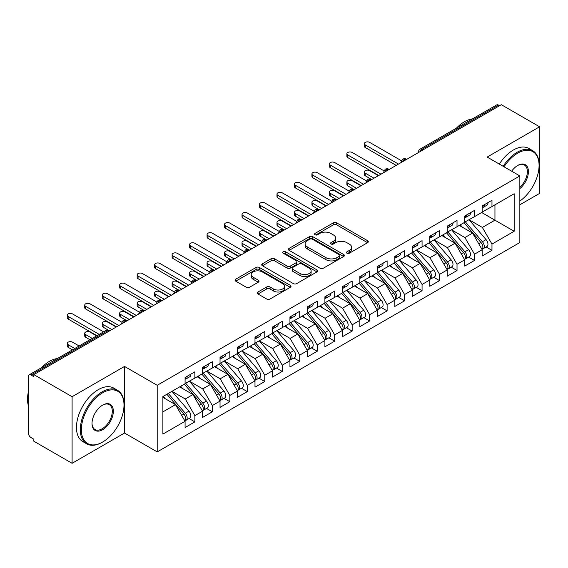 <?xml version="1.0" encoding="UTF-8"?>
<svg xmlns="http://www.w3.org/2000/svg" width="568" height="568" viewBox="0 0 568 568"><rect width="100%" height="100%" fill="white"/><g stroke="black" fill="none" stroke-linecap="round" stroke-linejoin="round"><path stroke-width="0.85" d="M346.963 253.2A1.697 0.98 0 0 0 349.37 253.2L367.595 242.678A2.428 1.399 0 0 0 368.305 241.691A2.428 1.399 0 0 0 367.595 240.697L336.717 222.869A2.428 1.399 0 0 0 333.288 222.869L315.055 233.398A1.697 0.98 0 0 0 314.558 234.087A1.697 0.98 0 0 0 315.055 234.783A1.697 0.98 0 0 0 317.462 234.783L319.819 233.42A7.76 4.48 0 0 1 330.796 233.42L333.373 234.904A7.76 4.48 0 0 1 335.645 238.077A7.76 4.48 0 0 1 333.373 241.244L331.009 242.607A1.697 0.98 0 0 0 330.512 243.296A1.697 0.98 0 0 0 331.009 243.991A1.697 0.98 0 0 0 333.416 243.991L335.773 242.628A7.76 4.48 0 0 1 346.75 242.628L349.327 244.119A7.76 4.48 0 0 1 351.599 247.286A7.76 4.48 0 0 1 349.327 250.452L346.963 251.816A1.697 0.98 0 0 0 346.466 252.511A1.697 0.98 0 0 0 346.963 253.2L346.963 251.816M257.978 292.002A2.428 1.399 0 0 0 257.269 292.996A2.428 1.399 0 0 0 257.978 293.983L266.64 298.988A2.428 1.399 0 0 0 270.07 298.988L290.312 287.301A2.428 1.399 0 0 0 291.022 286.308A2.428 1.399 0 0 0 290.312 285.321L259.434 267.493A2.428 1.399 0 0 0 256.005 267.493L235.763 279.179A2.428 1.399 0 0 0 235.053 280.166A2.428 1.399 0 0 0 235.763 281.16L246.228 287.202A2.428 1.399 0 0 0 249.657 287.202L258.319 282.197A2.428 1.399 0 0 0 259.029 281.21A2.428 1.399 0 0 0 258.319 280.216L253.129 277.219A6.489 3.749 0 0 1 251.226 274.571A6.489 3.749 0 0 1 255.238 271.113A6.489 3.749 0 0 1 262.309 271.923L282.637 283.659A6.489 3.749 0 0 1 284.54 286.308A6.489 3.749 0 0 1 280.528 289.772A6.489 3.749 0 0 1 273.456 288.956L270.07 287.003A2.428 1.399 0 0 0 266.64 287.003L257.978 292.002L257.978 293.983M519.848 204.792L539.6 193.39L539.6 126.792L501.324 104.697L33.817 374.61L33.817 376.627L31.02 375.015A3.706 2.137 -120 0 0 29.167 374.83A3.706 2.137 -120 0 0 28.4 376.527L28.4 433.036A3.706 2.137 -120 0 0 31.02 437.573L33.817 439.185L33.817 441.208L72.093 463.303L124.52 433.036L157.208 451.901L157.208 385.303L124.52 366.438L72.093 396.705L33.817 374.61M539.6 126.792L487.166 157.066L519.848 175.931L157.208 385.303M319.99 268.181A2.428 1.399 0 0 0 323.419 268.181L343.661 256.495A2.428 1.399 0 0 0 344.371 255.508A2.428 1.399 0 0 0 343.661 254.514L312.783 236.686A2.428 1.399 0 0 0 309.354 236.686L289.112 248.372A2.428 1.399 0 0 0 288.402 249.366A2.428 1.399 0 0 0 289.112 250.353L319.99 268.181M283.872 253.569A1.697 0.98 0 0 1 285.597 253.811L285.597 251.794L316.987 269.914A2.428 1.399 0 0 1 317.697 270.908A2.428 1.399 0 0 1 316.987 271.894L296.744 283.581A2.428 1.399 0 0 1 293.315 283.581L262.437 265.76L262.437 263.779A2.428 1.399 0 0 0 261.727 264.766A2.428 1.399 0 0 0 262.437 265.76M262.437 263.779L271.099 258.774A2.428 1.399 0 0 1 274.529 258.774L287.053 266.001A2.428 1.399 0 0 0 290.482 266.001L296.233 262.686A2.428 1.399 0 0 0 296.943 261.699A2.428 1.399 0 0 0 296.233 260.705L283.191 253.179A1.697 0.98 0 0 1 282.694 252.483A1.697 0.98 0 0 1 283.744 251.581A1.697 0.98 0 0 1 285.597 251.794M157.208 451.901L519.848 242.529L519.848 175.931M481.664 212.51L514.168 231.275L514.168 193.745L491.973 206.56L491.973 200.298L482.189 205.95L482.189 212.205L474.5 216.649L474.5 210.394L464.709 216.039L464.709 222.301L457.02 226.739L457.02 220.483L447.236 226.135L447.236 232.39L439.547 236.828L439.547 230.572L429.756 236.224L429.756 242.479L422.067 246.917L422.067 240.662L412.283 246.313L412.283 252.568L404.594 257.006L404.594 250.751L394.803 256.402L394.803 262.657L387.113 267.102L387.113 260.84L377.329 266.491L377.329 272.746L369.64 277.191L369.64 270.936L359.849 276.58L359.849 282.843L352.16 287.28L352.16 281.025L342.376 286.677L342.376 292.932L334.68 297.369L334.68 291.114L324.896 296.766L324.896 303.021L317.207 307.458L317.207 301.203L307.416 306.855L307.416 313.11L299.726 317.547L299.726 311.292L289.943 316.944L289.943 323.199L282.253 327.637L282.253 321.381L272.462 327.033L272.462 333.288L264.773 337.733L264.773 331.471L254.989 337.122L254.989 343.377L247.3 347.822L247.3 341.567L237.509 347.211L237.509 353.474L229.82 357.911L229.82 351.656L220.036 357.308L220.036 363.563L212.347 368L212.347 361.745L202.556 367.397L202.556 373.652L194.867 378.089L194.867 371.834L185.083 377.486L185.083 383.741L162.888 396.556L162.888 434.094L185.083 421.279L175.469 404.629L162.888 397.366M514.168 231.275L491.973 244.091L482.36 227.441L469.083 219.773M486.165 246.995L491.973 250.346L491.973 244.091M491.973 250.346L482.189 255.998L482.189 249.742L474.5 254.187L464.887 237.538L451.603 229.862L468.572 249.686L464.901 251.801A4.942 2.854 60 0 1 466.811 256.502A4.942 2.854 60 0 1 465.781 258.76A4.942 2.854 60 0 1 464.986 258.994M468.692 257.084L474.5 260.442L474.5 254.187M474.5 260.442L464.709 266.087L464.709 259.832L457.02 264.276L447.406 247.627L434.13 239.959M451.212 267.173L457.02 270.531L457.02 264.276M457.02 270.531L447.236 276.183L447.236 269.928L439.547 274.365L429.933 257.716L416.649 250.048M433.739 277.269L439.547 280.62L439.547 274.365M439.547 280.62L429.756 286.272L429.756 280.017L422.067 284.454L412.453 267.805L399.176 260.137L416.138 279.953L412.467 282.076A4.942 2.854 60 0 1 414.377 286.769A4.942 2.854 60 0 1 413.355 289.034A4.942 2.854 60 0 1 412.553 289.261M416.259 287.358L422.067 290.709L422.067 284.454M422.067 290.709L412.283 296.361L412.283 290.106L404.594 294.543L394.98 277.894L381.696 270.226M398.779 297.447L404.594 300.799L404.594 294.543M404.594 300.799L394.803 306.45L394.803 300.195L387.113 304.633L377.5 287.983L364.216 280.315M381.305 307.536L387.113 310.888L387.113 304.633M387.113 310.888L377.329 316.539L377.329 310.284L369.64 314.722L360.027 298.079L346.743 290.404M363.825 317.626L369.64 320.984L369.64 314.722M369.64 320.984L359.849 326.628L359.849 320.373L352.16 324.818L342.547 308.168L329.262 300.5M346.352 327.715L352.16 331.073L352.16 324.818M352.16 331.073L342.376 336.725L342.376 330.462L334.68 334.907L325.074 318.257L311.789 310.589M328.872 337.811L334.68 341.162L334.68 334.907M334.68 341.162L324.896 346.814L324.896 340.559L317.207 344.996L307.593 328.347L294.309 320.679M311.399 347.9L317.207 351.251L317.207 344.996M317.207 351.251L307.416 356.903L307.416 350.648L299.726 355.085L290.12 338.436L276.836 330.768M293.919 357.989L299.726 361.34L299.726 355.085M299.726 361.34L289.943 366.992L289.943 360.737L282.253 365.174L272.64 348.525L259.356 340.857M276.446 368.078L282.253 371.429L282.253 365.174M282.253 371.429L272.462 377.081L272.462 370.826L264.773 375.263L255.16 358.614L241.883 350.946M258.965 378.167L264.773 381.526L264.773 375.263M264.773 381.526L254.989 387.17L254.989 380.915L247.3 385.36L237.687 368.71L224.403 361.042L241.372 380.858L237.701 382.974A4.942 2.854 60 0 1 239.611 387.674A4.942 2.854 60 0 1 238.581 389.939A4.942 2.854 60 0 1 237.786 390.166M241.492 388.256L247.3 391.615L247.3 385.36M247.3 391.615L237.509 397.266L237.509 391.004L229.82 395.449L220.206 378.799L206.929 371.131M224.012 398.345L229.82 401.704L229.82 395.449M229.82 401.704L220.036 407.355L220.036 401.1L212.347 405.538L202.733 388.888L189.449 381.22M206.539 408.442L212.347 411.793L212.347 405.538M212.347 411.793L202.556 417.445L202.556 411.189L194.867 415.627L185.253 398.977L171.969 391.309L188.938 411.125L185.267 413.248A4.942 2.854 60 0 1 187.177 417.941A4.942 2.854 60 0 1 186.155 420.206A4.942 2.854 60 0 1 185.353 420.434M189.059 418.531L194.867 421.882L194.867 415.627M194.867 421.882L185.083 427.534L185.083 421.279M185.083 383.542L194.867 378.089M162.888 411.892L175.469 404.629M202.556 373.453L212.347 368M185.253 398.977L192.942 394.54L179.666 386.872M202.556 411.189L192.942 394.54M220.036 363.357L229.82 357.911M202.733 388.888L210.423 384.451L197.139 376.783M220.036 401.1L210.423 384.451M237.509 353.268L247.3 347.822M220.206 378.799L227.896 374.355L214.619 366.687M237.509 391.004L227.896 374.355M254.989 343.178L264.773 337.733M237.687 368.71L245.376 364.265L232.092 356.597M254.989 380.915L245.376 364.265M272.462 333.089L282.253 327.637M255.16 358.614L262.856 354.176L249.572 346.508M272.462 370.826L262.856 354.176M289.943 323L299.726 317.547M272.64 348.525L280.329 344.087L267.045 336.419M289.943 360.737L280.329 344.087M307.416 312.911L317.207 307.458M290.12 338.436L297.809 333.998L284.525 326.33M307.416 350.648L297.809 333.998M324.896 302.815L334.68 297.369M307.593 328.347L315.283 323.909L301.998 316.241M324.896 340.559L315.283 323.909M342.376 292.726L352.16 287.28M325.074 318.257L332.763 313.82L319.479 306.145M342.376 330.462L332.763 313.82M359.849 282.637L369.64 277.191M342.547 308.168L350.236 303.724L336.952 296.056M359.849 320.373L350.236 303.724M377.329 272.548L387.113 267.102M360.027 298.079L367.716 293.635L354.432 285.967M377.329 310.284L367.716 293.635M394.803 262.459L404.594 257.006M377.5 287.983L385.189 283.546L371.905 275.878M394.803 300.195L385.189 283.546M412.283 252.369L422.067 246.917M394.98 277.894L402.669 273.456L389.385 265.788M412.283 290.106L402.669 273.456M429.756 242.28L439.547 236.828M412.453 267.805L420.142 263.367L406.865 255.699M429.756 280.017L420.142 263.367M447.236 232.184L457.02 226.739M429.933 257.716L437.623 253.278L424.339 245.603M447.236 269.928L437.623 253.278M464.709 222.095L474.5 216.649M447.406 247.627L455.096 243.182L441.819 235.514M464.709 259.832L455.096 243.182M499.577 105.705L498.526 105.101L422.109 149.221L423.16 149.824M420.015 151.642A3.706 2.137 120 0 1 422.109 149.221A3.706 2.137 60 0 0 420.256 149.036L496.673 104.917A3.706 2.137 60 0 1 498.526 105.101M482.189 212.006L491.973 206.56M482.36 227.441L494.948 220.178L494.948 204.842L514.168 193.745M464.887 237.538L472.576 233.093L459.292 225.425M482.189 249.742L472.576 233.093M72.093 396.705L72.093 463.303M124.52 433.036L124.52 366.438M405.595 159.963L404.544 159.359A3.706 2.137 -120 0 0 402.691 159.175A3.706 2.137 -120 0 0 402.648 159.203L400.923 162.334A3.706 2.137 0 0 0 400.965 162.64M388.121 170.059L387.071 169.449A3.706 2.137 -120 0 0 385.218 169.264A3.706 2.137 -120 0 0 385.175 169.292L383.45 172.423A3.706 2.137 0 0 0 383.485 172.729M370.641 180.148L369.59 179.538A3.706 2.137 -120 0 0 367.737 179.36A3.706 2.137 -120 0 0 367.695 179.381L365.97 182.52A3.706 2.137 0 0 0 366.012 182.818M353.168 190.237L352.117 189.634A3.706 2.137 -120 0 0 350.264 189.449A3.706 2.137 -120 0 0 350.222 189.471L348.496 192.609A3.706 2.137 0 0 0 348.532 192.914M335.688 200.326L334.637 199.723A3.706 2.137 -120 0 0 332.784 199.538A3.706 2.137 -120 0 0 332.741 199.567L331.016 202.698A3.706 2.137 0 0 0 331.059 203.003M318.208 210.416L317.164 209.812A3.706 2.137 -120 0 0 315.311 209.627A3.706 2.137 -120 0 0 315.268 209.656L313.543 212.787A3.706 2.137 0 0 0 313.579 213.092M300.735 220.505L299.684 219.901A3.706 2.137 -120 0 0 297.831 219.717A3.706 2.137 -120 0 0 297.788 219.745L296.063 222.876A3.706 2.137 0 0 0 296.098 223.181M283.254 230.594L282.211 229.99A3.706 2.137 -120 0 0 280.358 229.806A3.706 2.137 -120 0 0 280.315 229.834L278.59 232.965A3.706 2.137 0 0 0 278.625 233.27M265.781 240.69L264.731 240.079A3.706 2.137 -120 0 0 262.877 239.895A3.706 2.137 -120 0 0 262.835 239.923L261.11 243.054A3.706 2.137 0 0 0 261.145 243.36M248.301 250.779L247.257 250.176A3.706 2.137 -120 0 0 245.404 249.991A3.706 2.137 -120 0 0 245.355 250.012L243.636 253.15A3.706 2.137 0 0 0 243.672 253.449M230.828 260.868L229.777 260.265A3.706 2.137 -120 0 0 227.924 260.08A3.706 2.137 -120 0 0 227.882 260.101L226.156 263.24A3.706 2.137 0 0 0 226.192 263.545M213.348 270.957L212.304 270.354A3.706 2.137 -120 0 0 210.444 270.169A3.706 2.137 -120 0 0 210.401 270.198L208.676 273.329A3.706 2.137 0 0 0 208.719 273.634M195.875 281.046L194.824 280.443A3.706 2.137 -120 0 0 192.971 280.258A3.706 2.137 -120 0 0 192.928 280.287L191.203 283.418A3.706 2.137 0 0 0 191.239 283.723M178.395 291.135L177.344 290.532A3.706 2.137 -120 0 0 175.491 290.347A3.706 2.137 -120 0 0 175.448 290.376L173.723 293.507A3.706 2.137 0 0 0 173.765 293.812M160.922 301.232L159.871 300.621A3.706 2.137 -120 0 0 158.018 300.436A3.706 2.137 -120 0 0 157.975 300.465L156.25 303.596A3.706 2.137 0 0 0 156.285 303.901M143.441 311.321L142.391 310.71A3.706 2.137 -120 0 0 140.537 310.533A3.706 2.137 -120 0 0 140.495 310.554L138.769 313.692A3.706 2.137 0 0 0 138.812 313.99M125.968 321.41L124.917 320.806A3.706 2.137 -120 0 0 123.064 320.622A3.706 2.137 -120 0 0 123.022 320.643L121.296 323.781A3.706 2.137 0 0 0 121.332 324.087M347.644 253.442L349.327 252.476A7.76 4.48 0 0 0 351.599 249.302L351.599 247.286M335.645 238.077L335.645 240.094A7.76 4.48 0 0 1 333.373 243.26L331.691 244.233M367.56 242.699L336.717 224.892A2.428 1.399 0 0 0 333.288 224.892L315.737 235.024M343.633 256.516L312.783 238.709A2.428 1.399 0 0 0 309.354 238.709L289.14 250.374M339.373 256.196A1.697 0.98 0 0 0 339.87 255.508A1.697 0.98 0 0 0 339.373 254.812L312.272 239.163A1.697 0.98 0 0 0 309.872 239.163L307.38 240.598A7.76 4.48 0 0 0 305.108 243.771A7.76 4.48 0 0 0 307.38 246.938L325.911 257.638A7.76 4.48 0 0 0 336.888 257.638L339.373 256.196L339.373 258.22A1.697 0.98 0 0 0 339.87 257.524L339.87 255.508M305.108 243.771L305.108 245.788A7.76 4.48 0 0 0 307.38 248.954L307.38 246.938M339.373 258.22L336.888 259.654A7.76 4.48 0 0 1 325.911 259.654L307.38 248.954M262.466 265.774L271.099 260.79L271.099 258.774M296.943 261.699L296.943 263.715A2.428 1.399 0 0 1 296.233 264.702L290.482 268.025A2.428 1.399 0 0 1 287.053 268.025L274.529 260.79A2.428 1.399 0 0 0 271.099 260.79M285.597 253.811L316.958 271.916M300.046 273.506A6.489 3.749 0 0 0 307.118 274.316A6.489 3.749 0 0 0 311.129 270.858A6.489 3.749 0 0 0 309.226 268.21L302.062 264.07A2.428 1.399 0 0 0 298.633 264.07L292.882 267.393A2.428 1.399 0 0 0 292.172 268.38A2.428 1.399 0 0 0 292.882 269.374L300.046 273.506L300.046 275.523A6.489 3.749 0 0 0 307.118 276.339A6.489 3.749 0 0 0 311.129 272.874L311.129 270.858M292.172 268.38L292.172 270.396A2.428 1.399 0 0 0 292.882 271.39L292.882 269.374M300.046 275.523L292.882 271.39M284.54 286.308L284.54 288.324A6.489 3.749 0 0 1 280.528 291.789A6.489 3.749 0 0 1 273.456 290.972L270.07 289.02A2.428 1.399 0 0 0 266.64 289.02L258.007 294.004M251.226 274.571L251.226 276.588A6.489 3.749 0 0 0 253.129 279.236L253.129 277.219M258.284 282.218L253.129 279.236M290.284 287.316L259.434 269.509A2.428 1.399 0 0 0 256.005 269.509L235.791 281.174M465.391 221.91L482.374 241.712A4.942 2.854 60 0 1 484.284 246.413A4.942 2.854 60 0 1 483.261 248.67L486.932 246.555A4.942 2.854 -120 0 0 487.955 244.29A4.942 2.854 -120 0 0 486.045 239.589L469.061 219.788M483.261 248.67A4.942 2.854 60 0 1 482.459 248.905M463.992 222.713L480.982 242.522A4.942 2.854 60 0 1 482.885 247.215A4.942 2.854 60 0 1 481.991 249.402M365.267 173.162L365.267 175.782A3.088 1.782 180 0 1 364.365 174.518L364.365 171.898A3.088 1.782 0 0 0 365.267 173.162L374.007 178.203M378.373 175.682L369.64 170.634A3.088 1.782 0 0 0 366.268 170.251A3.088 1.782 0 0 0 364.365 171.898M462.331 227.179L460.321 224.836M365.267 175.782L371.444 179.36A3.706 2.137 120 0 0 369.59 179.538A3.706 2.137 120 0 0 367.581 181.909M482.189 207.874A4.942 2.854 -120 0 0 482.885 205.857A4.942 2.854 -120 0 0 482.878 205.552M482.459 207.54A4.942 2.854 -120 0 0 483.261 207.313A4.942 2.854 -120 0 0 484.284 205.048A4.942 2.854 -120 0 0 484.277 204.75M487.947 202.627A4.942 2.854 60 0 1 487.955 202.932A4.942 2.854 60 0 1 486.932 205.19L483.261 207.313M401.32 160.673L369.64 142.383A3.088 1.782 -0 0 0 366.268 142A3.088 1.782 -0 0 0 364.365 143.647A3.088 1.782 -0 0 0 365.267 144.904L365.267 147.531A3.088 1.782 180 0 1 364.365 146.267L364.365 143.647M396.201 165.387L365.267 147.531M398.473 164.081L365.267 144.904M465.781 258.76L469.452 256.644A4.942 2.854 -120 0 0 470.481 254.379A4.942 2.854 -120 0 0 468.572 249.686M446.512 232.802L463.502 252.611A4.942 2.854 60 0 1 465.412 257.304A4.942 2.854 60 0 1 464.51 259.491M347.793 183.251L347.793 185.871A3.088 1.782 180 0 1 346.885 184.614L346.885 181.987A3.088 1.782 0 0 0 347.793 183.251L356.526 188.292M360.9 185.771L352.16 180.723A3.088 1.782 0 0 0 348.795 180.34A3.088 1.782 0 0 0 346.885 181.987M444.858 237.275L442.841 234.925M347.793 185.871L353.971 189.449A3.706 2.137 120 0 0 352.117 189.634A3.706 2.137 120 0 0 350.108 192.005M447.911 232L464.901 251.801M430.438 242.089L447.421 261.891A4.942 2.854 60 0 1 449.331 266.591A4.942 2.854 60 0 1 448.308 268.856L451.979 266.733A4.942 2.854 -120 0 0 453.001 264.468A4.942 2.854 -120 0 0 451.091 259.775L434.101 239.966M448.308 268.856A4.942 2.854 60 0 1 447.506 269.083M429.039 242.898L446.022 262.7A4.942 2.854 60 0 1 447.932 267.4A4.942 2.854 60 0 1 447.037 269.58M330.313 193.34L330.313 195.96A3.088 1.782 180 0 1 329.412 194.703L329.412 192.076A3.088 1.782 0 0 0 330.313 193.34L339.053 198.381M343.42 195.861L334.68 190.82A3.088 1.782 0 0 0 331.314 190.429A3.088 1.782 0 0 0 329.412 192.076M427.377 247.364L425.368 245.014M330.313 195.96L336.49 199.538A3.706 2.137 120 0 0 334.637 199.723A3.706 2.137 120 0 0 332.628 202.094M412.957 252.178L429.948 271.98A4.942 2.854 60 0 1 431.857 276.68A4.942 2.854 60 0 1 430.828 278.945L434.499 276.822A4.942 2.854 -120 0 0 435.528 274.564A4.942 2.854 -120 0 0 433.618 269.864L416.628 250.062M430.828 278.945A4.942 2.854 60 0 1 430.033 279.172M411.559 252.987L428.549 272.789A4.942 2.854 60 0 1 430.459 277.489A4.942 2.854 60 0 1 429.557 279.669M312.84 203.429L312.84 206.056A3.088 1.782 180 0 1 311.931 204.792L311.931 202.165A3.088 1.782 0 0 0 312.84 203.429L321.573 208.477M325.947 205.95L317.207 200.909A3.088 1.782 0 0 0 313.841 200.518A3.088 1.782 0 0 0 311.931 202.165M409.904 257.453L407.888 255.103M312.84 206.056L319.301 209.784M413.355 289.034L417.026 286.918A4.942 2.854 -120 0 0 418.048 284.653A4.942 2.854 -120 0 0 416.138 279.953M394.085 263.076L411.069 282.878A4.942 2.854 60 0 1 412.979 287.578A4.942 2.854 60 0 1 412.084 289.758M295.36 213.518L295.36 216.145A3.088 1.782 180 0 1 294.458 214.881L294.458 212.262A3.088 1.782 0 0 0 295.36 213.518L304.1 218.566M308.467 216.039L299.726 210.998A3.088 1.782 0 0 0 296.361 210.614A3.088 1.782 0 0 0 294.458 212.262M392.424 267.542L390.415 265.192M295.36 216.145L301.537 219.717A3.706 2.137 120 0 0 299.684 219.901A3.706 2.137 120 0 0 297.675 222.273M395.477 262.267L412.467 282.076M464.709 217.963A4.942 2.854 -120 0 0 465.412 215.946A4.942 2.854 -120 0 0 465.398 215.641M464.986 217.629A4.942 2.854 -120 0 0 465.781 217.402A4.942 2.854 -120 0 0 466.811 215.137A4.942 2.854 -120 0 0 466.797 214.839M470.467 212.716A4.942 2.854 60 0 1 470.481 213.021A4.942 2.854 60 0 1 469.452 215.279L465.781 217.402M383.84 170.762L352.16 152.472A3.088 1.782 -0 0 0 348.795 152.089A3.088 1.782 -0 0 0 346.885 153.736A3.088 1.782 -0 0 0 347.793 154.993L347.793 157.62A3.088 1.782 180 0 1 346.885 156.356L346.885 153.736M378.728 175.476L347.793 157.62M381 174.17L347.793 154.993M447.236 228.052A4.942 2.854 -120 0 0 447.932 226.036A4.942 2.854 -120 0 0 447.925 225.737M447.506 227.718A4.942 2.854 -120 0 0 448.308 227.491A4.942 2.854 -120 0 0 449.331 225.226A4.942 2.854 -120 0 0 449.323 224.928M452.994 222.805A4.942 2.854 60 0 1 453.001 223.11A4.942 2.854 60 0 1 451.979 225.375L448.308 227.491M366.367 180.858L334.68 162.562A3.088 1.782 -0 0 0 331.314 162.178A3.088 1.782 -0 0 0 329.412 163.825A3.088 1.782 -0 0 0 330.313 165.089L330.313 167.709A3.088 1.782 180 0 1 329.412 166.452L329.412 163.825M361.248 185.573L330.313 167.709M363.52 184.259L330.313 165.089M429.756 238.141A4.942 2.854 -120 0 0 430.459 236.125A4.942 2.854 -120 0 0 430.445 235.826M430.033 237.807A4.942 2.854 -120 0 0 430.828 237.58A4.942 2.854 -120 0 0 431.857 235.315A4.942 2.854 -120 0 0 431.843 235.017M435.514 232.901A4.942 2.854 60 0 1 435.528 233.199A4.942 2.854 60 0 1 434.499 235.464L430.828 237.58M348.887 190.947L317.207 172.658A3.088 1.782 -0 0 0 313.841 172.267A3.088 1.782 -0 0 0 311.931 173.914A3.088 1.782 -0 0 0 312.84 175.178L312.84 177.798A3.088 1.782 180 0 1 311.931 176.541L311.931 173.914M343.768 195.662L312.84 177.798M346.04 194.348L312.84 175.178M412.283 248.237A4.942 2.854 -120 0 0 412.979 246.214A4.942 2.854 -120 0 0 412.971 245.916M412.553 247.904A4.942 2.854 -120 0 0 413.355 247.669A4.942 2.854 -120 0 0 414.377 245.411A4.942 2.854 -120 0 0 414.37 245.106M418.041 242.99A4.942 2.854 60 0 1 418.048 243.289A4.942 2.854 60 0 1 417.026 245.554L413.355 247.669M331.414 201.036L299.726 182.747A3.088 1.782 -0 0 0 296.361 182.356A3.088 1.782 -0 0 0 294.458 184.004A3.088 1.782 -0 0 0 295.36 185.267L295.36 187.887A3.088 1.782 180 0 1 294.458 186.631L294.458 184.004M326.295 205.751L295.36 187.887M328.567 204.437L295.36 185.267M519.848 201.044A30.154 17.409 120 0 0 539.075 165.437A30.154 17.409 120 0 0 517.753 153.133A30.154 17.409 120 0 0 504.043 166.807M503.149 166.289A30.892 17.835 -60 0 1 517.228 152.224A30.892 17.835 -60 0 1 532.678 150.69A30.892 17.835 -60 0 1 539.075 164.834L539.075 165.437M511.64 171.195A15.073 8.705 -60 0 1 517.753 165.437L517.753 165.437A15.073 8.705 -60 0 1 528.361 170.407A15.073 8.705 -60 0 1 519.848 188.611M456.402 128.169A30.892 17.835 -60 0 1 464.446 121.751A30.892 17.835 -60 0 1 472.498 118.875M499.3 164.074A30.892 17.835 -60 0 1 513.387 150.002A30.892 17.835 -60 0 1 528.829 148.468L532.678 150.69M519.848 187.241A14.335 8.279 120 0 0 527.019 174.823A14.335 8.279 120 0 0 524.399 165.032A14.335 8.279 120 0 0 517.491 165.6M102.155 442.316L102.68 442.01A30.154 17.409 120 0 0 124.001 405.083A30.154 17.409 120 0 0 102.68 392.772A30.154 17.409 120 0 0 81.352 429.699A30.154 17.409 120 0 0 102.68 442.01L102.155 442.316A30.892 17.835 -60 0 1 86.705 443.849A30.892 17.835 -60 0 1 81.969 419.092A30.892 17.835 -60 0 1 102.155 391.863A30.892 17.835 -60 0 1 117.597 390.337A30.892 17.835 -60 0 1 124.001 404.48L124.001 405.083M102.68 429.706A15.073 8.705 -60 0 1 92.016 423.55A15.073 8.705 -60 0 1 102.68 405.083L102.68 405.083A15.073 8.705 -60 0 1 113.337 411.239A15.073 8.705 -60 0 1 102.68 429.706M92.016 423.238A14.335 8.279 120 0 0 94.984 429.507A14.335 8.279 120 0 0 102.155 428.797A14.335 8.279 120 0 0 111.52 416.159A14.335 8.279 120 0 0 109.319 404.672A14.335 8.279 120 0 0 102.41 405.24M41.329 367.808A30.892 17.835 -60 0 1 49.373 361.39A30.892 17.835 -60 0 1 57.418 358.522M86.705 443.849L82.857 441.627A30.892 17.835 -60 0 1 78.121 416.869A30.892 17.835 -60 0 1 98.307 389.641A30.892 17.835 -60 0 1 113.756 388.114L117.597 390.337M28.4 405.786A30.892 17.835 -60 0 1 28.4 391.664M378.004 272.356L394.994 292.165A4.942 2.854 60 0 1 396.904 296.858A4.942 2.854 60 0 1 395.875 299.123L399.545 297.007A4.942 2.854 -120 0 0 400.568 294.742A4.942 2.854 -120 0 0 398.665 290.042L381.675 270.24M395.875 299.123A4.942 2.854 60 0 1 395.079 299.35M376.605 273.165L393.596 292.967A4.942 2.854 60 0 1 395.505 297.667A4.942 2.854 60 0 1 394.604 299.847M277.88 223.607L277.88 226.234A3.088 1.782 180 0 1 276.978 224.971L276.978 222.351A3.088 1.782 0 0 0 277.88 223.607L286.62 228.655M290.993 226.135L282.253 221.087A3.088 1.782 0 0 0 278.888 220.703A3.088 1.782 0 0 0 276.978 222.351M374.951 277.631L372.935 275.288M277.88 226.234L284.064 229.806A3.706 2.137 120 0 0 282.211 229.99A3.706 2.137 120 0 0 280.194 232.362M394.803 258.326A4.942 2.854 -120 0 0 395.505 256.31A4.942 2.854 -120 0 0 395.491 256.005M395.079 257.993A4.942 2.854 -120 0 0 395.875 257.765A4.942 2.854 -120 0 0 396.904 255.501A4.942 2.854 -120 0 0 396.89 255.195M400.561 253.079A4.942 2.854 60 0 1 400.568 253.378A4.942 2.854 60 0 1 399.545 255.643L395.875 257.765M313.934 211.126L282.253 192.836A3.088 1.782 -0 0 0 278.888 192.446A3.088 1.782 -0 0 0 276.978 194.093A3.088 1.782 -0 0 0 277.88 195.356L277.88 197.983A3.088 1.782 180 0 1 276.978 196.72L276.978 194.093M308.814 215.84L277.88 197.983M311.086 214.526L277.88 195.356M360.524 282.452L377.514 302.254A4.942 2.854 60 0 1 379.424 306.954A4.942 2.854 60 0 1 378.402 309.212L382.072 307.096A4.942 2.854 -120 0 0 383.095 304.831A4.942 2.854 -120 0 0 381.185 300.131L364.195 280.329M378.402 309.212A4.942 2.854 60 0 1 377.599 309.446M359.125 283.254L376.115 303.063A4.942 2.854 60 0 1 378.025 307.757A4.942 2.854 60 0 1 377.131 309.943M260.407 233.704L260.407 236.323A3.088 1.782 180 0 1 259.498 235.06L259.498 232.44A3.088 1.782 0 0 0 260.407 233.704L269.147 238.745M273.513 236.224L264.773 231.176A3.088 1.782 0 0 0 261.408 230.793A3.088 1.782 0 0 0 259.498 232.44M357.471 287.72L355.461 285.377M260.407 236.323L266.875 240.058M377.329 268.416A4.942 2.854 -120 0 0 378.025 266.399A4.942 2.854 -120 0 0 378.018 266.094M377.599 268.082A4.942 2.854 -120 0 0 378.402 267.855A4.942 2.854 -120 0 0 379.424 265.59A4.942 2.854 -120 0 0 379.417 265.284M383.088 263.169A4.942 2.854 60 0 1 383.095 263.474A4.942 2.854 60 0 1 382.072 265.732L378.402 267.855M296.453 221.215L264.773 202.925A3.088 1.782 -0 0 0 261.408 202.542A3.088 1.782 -0 0 0 259.498 204.189A3.088 1.782 -0 0 0 260.407 205.446L260.407 208.073A3.088 1.782 180 0 1 259.498 206.809L259.498 204.189M291.341 225.929L260.407 208.073M293.613 224.616L260.407 205.446M343.051 292.541L360.041 312.343A4.942 2.854 60 0 1 361.944 317.043A4.942 2.854 60 0 1 360.921 319.301L364.592 317.185A4.942 2.854 -120 0 0 365.615 314.921A4.942 2.854 -120 0 0 363.712 310.227L346.721 290.418M360.921 319.301A4.942 2.854 60 0 1 360.126 319.536M341.652 293.344L358.642 313.153A4.942 2.854 60 0 1 360.552 317.846A4.942 2.854 60 0 1 359.65 320.032M242.926 243.793L242.926 246.413A3.088 1.782 180 0 1 242.025 245.156L242.025 242.529A3.088 1.782 0 0 0 242.926 243.793L251.667 248.834M256.033 246.313L247.3 241.265A3.088 1.782 0 0 0 243.935 240.882A3.088 1.782 0 0 0 242.025 242.529M339.998 297.817L337.981 295.466M242.926 246.413L249.111 249.991A3.706 2.137 120 0 0 247.257 250.176A3.706 2.137 120 0 0 245.241 252.547M359.849 278.505A4.942 2.854 -120 0 0 360.552 276.488A4.942 2.854 -120 0 0 360.538 276.183M360.126 278.171A4.942 2.854 -120 0 0 360.921 277.944A4.942 2.854 -120 0 0 361.944 275.679A4.942 2.854 -120 0 0 361.937 275.381M365.607 273.258A4.942 2.854 60 0 1 365.615 273.563A4.942 2.854 60 0 1 364.592 275.821L360.921 277.944M278.98 231.304L247.3 213.014A3.088 1.782 -0 0 0 243.935 212.631A3.088 1.782 -0 0 0 242.025 214.278A3.088 1.782 -0 0 0 242.926 215.535L242.926 218.162A3.088 1.782 180 0 1 242.025 216.898L242.025 214.278M273.861 236.018L242.926 218.162M276.133 234.712L242.926 215.535M325.57 302.63L342.561 322.432A4.942 2.854 60 0 1 344.471 327.132A4.942 2.854 60 0 1 343.448 329.397L347.119 327.274A4.942 2.854 -120 0 0 348.141 325.01A4.942 2.854 -120 0 0 346.231 320.316L329.241 300.507M343.448 329.397A4.942 2.854 60 0 1 342.646 329.625M324.172 303.44L341.162 323.242A4.942 2.854 60 0 1 343.072 327.942A4.942 2.854 60 0 1 342.177 330.122M225.453 253.882L225.453 256.502A3.088 1.782 180 0 1 224.545 255.245L224.545 252.618A3.088 1.782 0 0 0 225.453 253.882L234.194 258.923M238.56 256.402L229.82 251.361A3.088 1.782 0 0 0 226.454 250.971A3.088 1.782 0 0 0 224.545 252.618M322.517 307.906L320.501 305.556M225.453 256.502L231.63 260.08A3.706 2.137 120 0 0 229.777 260.265A3.706 2.137 120 0 0 227.768 262.636M342.376 288.594A4.942 2.854 -120 0 0 343.072 286.577A4.942 2.854 -120 0 0 343.065 286.272M342.646 288.26A4.942 2.854 -120 0 0 343.448 288.033A4.942 2.854 -120 0 0 344.471 285.768A4.942 2.854 -120 0 0 344.464 285.47M348.134 283.347A4.942 2.854 60 0 1 348.141 283.652A4.942 2.854 60 0 1 347.119 285.917L343.448 288.033M261.5 241.4L229.82 223.103A3.088 1.782 -0 0 0 226.454 222.72A3.088 1.782 -0 0 0 224.545 224.367A3.088 1.782 -0 0 0 225.453 225.631L225.453 228.251A3.088 1.782 180 0 1 224.545 226.987L224.545 224.367M256.388 246.114L225.453 228.251M258.66 244.801L225.453 225.631M308.097 312.719L325.088 332.521A4.942 2.854 60 0 1 326.99 337.222A4.942 2.854 60 0 1 325.968 339.486L329.639 337.364A4.942 2.854 -120 0 0 330.661 335.106A4.942 2.854 -120 0 0 328.758 330.406L311.768 310.604M325.968 339.486A4.942 2.854 60 0 1 325.173 339.714M306.699 313.529L323.689 333.331A4.942 2.854 60 0 1 325.592 338.031A4.942 2.854 60 0 1 324.697 340.211M207.973 263.971L207.973 266.598A3.088 1.782 180 0 1 207.071 265.334L207.071 262.707A3.088 1.782 0 0 0 207.973 263.971L216.713 269.019M221.08 266.491L212.347 261.45A3.088 1.782 0 0 0 208.974 261.06A3.088 1.782 0 0 0 207.071 262.707M305.044 317.995L303.028 315.645M207.973 266.598L214.441 270.325M324.896 298.683A4.942 2.854 -120 0 0 325.592 296.666A4.942 2.854 -120 0 0 325.585 296.368M325.173 298.349A4.942 2.854 -120 0 0 325.968 298.122A4.942 2.854 -120 0 0 326.99 295.857A4.942 2.854 -120 0 0 326.983 295.559M330.654 293.436A4.942 2.854 60 0 1 330.661 293.741A4.942 2.854 60 0 1 329.639 296.006L325.968 298.122M244.027 251.489L212.347 233.192A3.088 1.782 -0 0 0 208.974 232.809A3.088 1.782 -0 0 0 207.071 234.456A3.088 1.782 -0 0 0 207.973 235.72L207.973 238.34A3.088 1.782 180 0 1 207.071 237.083L207.071 234.456M238.908 256.204L207.973 238.34M241.18 254.89L207.973 235.72M290.617 322.809L307.607 342.611A4.942 2.854 60 0 1 309.517 347.311A4.942 2.854 60 0 1 308.495 349.576L312.166 347.453A4.942 2.854 -120 0 0 313.188 345.195A4.942 2.854 -120 0 0 311.278 340.495L294.288 320.693M308.495 349.576A4.942 2.854 60 0 1 307.693 349.803M289.219 323.618L306.209 343.42A4.942 2.854 60 0 1 308.119 348.12A4.942 2.854 60 0 1 307.217 350.3M190.5 274.06L190.5 276.687A3.088 1.782 180 0 1 189.591 275.423L189.591 272.803A3.088 1.782 0 0 0 190.5 274.06L199.233 279.108M203.607 276.58L194.867 271.539A3.088 1.782 0 0 0 191.501 271.149A3.088 1.782 0 0 0 189.591 272.803M287.564 328.084L285.548 325.734M190.5 276.687L196.677 280.258A3.706 2.137 120 0 0 194.824 280.443A3.706 2.137 120 0 0 192.815 282.814M307.416 308.779A4.942 2.854 -120 0 0 308.119 306.755A4.942 2.854 -120 0 0 308.112 306.457M307.693 308.445A4.942 2.854 -120 0 0 308.495 308.211A4.942 2.854 -120 0 0 309.517 305.953A4.942 2.854 -120 0 0 309.51 305.648M313.174 303.532A4.942 2.854 60 0 1 313.188 303.83A4.942 2.854 60 0 1 312.166 306.095L308.495 308.211M226.547 261.578L194.867 243.289A3.088 1.782 -0 0 0 191.501 242.898A3.088 1.782 -0 0 0 189.591 244.545A3.088 1.782 -0 0 0 190.5 245.809L190.5 248.429A3.088 1.782 180 0 1 189.591 247.172L189.591 244.545M221.435 266.293L190.5 248.429M223.707 264.979L190.5 245.809M273.144 332.898L290.134 352.707A4.942 2.854 60 0 1 292.037 357.4A4.942 2.854 60 0 1 291.015 359.665L294.685 357.549A4.942 2.854 -120 0 0 295.708 355.284A4.942 2.854 -120 0 0 293.798 350.584L276.815 330.782M291.015 359.665A4.942 2.854 60 0 1 290.212 359.892M271.745 333.707L288.736 353.509A4.942 2.854 60 0 1 290.639 358.209A4.942 2.854 60 0 1 289.744 360.389M173.02 284.149L173.02 286.776A3.088 1.782 180 0 1 172.118 285.512L172.118 282.892A3.088 1.782 0 0 0 173.02 284.149L181.76 289.197M186.126 286.677L177.393 281.629A3.088 1.782 0 0 0 174.021 281.245A3.088 1.782 0 0 0 172.118 282.892M270.091 338.173L268.075 335.823M173.02 286.776L179.204 290.347A3.706 2.137 120 0 0 177.344 290.532A3.706 2.137 120 0 0 175.334 292.903M289.943 318.868A4.942 2.854 -120 0 0 290.639 316.845A4.942 2.854 -120 0 0 290.631 316.546M290.212 318.534A4.942 2.854 -120 0 0 291.015 318.3A4.942 2.854 -120 0 0 292.037 316.042A4.942 2.854 -120 0 0 292.03 315.737M295.701 313.621A4.942 2.854 60 0 1 295.708 313.919A4.942 2.854 60 0 1 294.685 316.184L291.015 318.3M209.074 271.667L177.393 253.378A3.088 1.782 -0 0 0 174.021 252.987A3.088 1.782 -0 0 0 172.118 254.634A3.088 1.782 -0 0 0 173.02 255.898L173.02 258.525A3.088 1.782 180 0 1 172.118 257.261L172.118 254.634M203.955 276.382L173.02 258.525M206.227 275.068L173.02 255.898M255.664 342.987L272.654 362.796A4.942 2.854 60 0 1 274.564 367.489A4.942 2.854 60 0 1 273.542 369.754L277.205 367.638A4.942 2.854 -120 0 0 278.235 365.373A4.942 2.854 -120 0 0 276.325 360.673L259.335 340.871M273.542 369.754A4.942 2.854 60 0 1 272.739 369.981M254.265 343.796L271.255 363.598A4.942 2.854 60 0 1 273.165 368.298A4.942 2.854 60 0 1 272.264 370.485M155.547 294.238L155.547 296.865A3.088 1.782 180 0 1 154.638 295.601L154.638 292.981A3.088 1.782 0 0 0 155.547 294.238L164.28 299.286M168.653 296.766L159.913 291.718A3.088 1.782 0 0 0 156.548 291.334A3.088 1.782 0 0 0 154.638 292.981M252.611 348.262L250.594 345.919M155.547 296.865L161.724 300.436A3.706 2.137 120 0 0 159.871 300.621A3.706 2.137 120 0 0 157.861 302.993M272.462 328.957A4.942 2.854 -120 0 0 273.165 326.941A4.942 2.854 -120 0 0 273.158 326.635M272.739 328.623A4.942 2.854 -120 0 0 273.542 328.396A4.942 2.854 -120 0 0 274.564 326.131A4.942 2.854 -120 0 0 274.55 325.826M278.221 323.71A4.942 2.854 60 0 1 278.235 324.009A4.942 2.854 60 0 1 277.205 326.273L273.542 328.396M191.594 281.756L159.913 263.467A3.088 1.782 -0 0 0 156.548 263.076A3.088 1.782 -0 0 0 154.638 264.731A3.088 1.782 -0 0 0 155.547 265.987L155.547 268.614A3.088 1.782 180 0 1 154.638 267.351L154.638 264.731M186.481 286.471L155.547 268.614M188.754 285.157L155.547 265.987M238.191 353.083L255.174 372.885A4.942 2.854 60 0 1 257.084 377.585A4.942 2.854 60 0 1 256.061 379.843L259.732 377.727A4.942 2.854 -120 0 0 260.755 375.462A4.942 2.854 -120 0 0 258.845 370.769L241.861 350.96M256.061 379.843A4.942 2.854 60 0 1 255.259 380.077M236.792 353.885L253.782 373.694A4.942 2.854 60 0 1 255.685 378.387A4.942 2.854 60 0 1 254.791 380.574M138.067 304.334L138.067 306.954A3.088 1.782 180 0 1 137.165 305.698L137.165 303.071A3.088 1.782 0 0 0 138.067 304.334L146.807 309.375M151.173 306.855L142.44 301.807A3.088 1.782 0 0 0 139.068 301.423A3.088 1.782 0 0 0 137.165 303.071M235.131 358.351L233.121 356.008M138.067 306.954L144.244 310.533A3.706 2.137 120 0 0 142.391 310.71A3.706 2.137 120 0 0 140.381 313.089M254.989 339.046A4.942 2.854 -120 0 0 255.685 337.03A4.942 2.854 -120 0 0 255.678 336.725M255.259 338.713A4.942 2.854 -120 0 0 256.061 338.485A4.942 2.854 -120 0 0 257.084 336.221A4.942 2.854 -120 0 0 257.077 335.922M260.748 333.799A4.942 2.854 60 0 1 260.755 334.105A4.942 2.854 60 0 1 259.732 336.363L256.061 338.485M174.12 291.846L142.44 273.556A3.088 1.782 -0 0 0 139.068 273.173A3.088 1.782 -0 0 0 137.165 274.82A3.088 1.782 -0 0 0 138.067 276.076L138.067 278.703A3.088 1.782 180 0 1 137.165 277.44L137.165 274.82M169.001 296.56L138.067 278.703M171.273 295.253L138.067 276.076M238.581 389.939L242.252 387.816A4.942 2.854 -120 0 0 243.281 385.551A4.942 2.854 -120 0 0 241.372 380.858M219.312 363.974L236.302 383.783A4.942 2.854 60 0 1 238.212 388.476A4.942 2.854 60 0 1 237.31 390.663M120.593 314.423L120.593 317.043A3.088 1.782 180 0 1 119.685 315.787L119.685 313.16A3.088 1.782 0 0 0 120.593 314.423L129.327 319.464M133.7 316.944L124.96 311.903A3.088 1.782 0 0 0 121.595 311.512A3.088 1.782 0 0 0 119.685 313.16M217.658 368.447L215.641 366.097M120.593 317.043L126.77 320.622A3.706 2.137 120 0 0 124.917 320.806A3.706 2.137 120 0 0 122.908 323.178M220.711 363.172L237.701 382.974M237.509 349.135A4.942 2.854 -120 0 0 238.212 347.119A4.942 2.854 -120 0 0 238.198 346.814M237.786 348.802A4.942 2.854 -120 0 0 238.581 348.575A4.942 2.854 -120 0 0 239.611 346.31A4.942 2.854 -120 0 0 239.597 346.011M243.267 343.889A4.942 2.854 60 0 1 243.281 344.194A4.942 2.854 60 0 1 242.252 346.452L238.581 348.575M156.64 301.935L124.96 283.645A3.088 1.782 -0 0 0 121.595 283.262A3.088 1.782 -0 0 0 119.685 284.909A3.088 1.782 -0 0 0 120.593 286.173L120.593 288.792A3.088 1.782 180 0 1 119.685 287.529L119.685 284.909M151.528 306.649L120.593 288.792M153.8 305.343L120.593 286.173M203.237 373.261L220.221 393.063A4.942 2.854 60 0 1 222.131 397.763A4.942 2.854 60 0 1 221.108 400.028L224.779 397.905A4.942 2.854 -120 0 0 225.801 395.647A4.942 2.854 -120 0 0 223.891 390.947L206.901 371.138M221.108 400.028A4.942 2.854 60 0 1 220.306 400.255M201.839 374.071L218.822 393.873A4.942 2.854 60 0 1 220.732 398.573A4.942 2.854 60 0 1 219.837 400.752M103.113 324.513L103.113 327.132A3.088 1.782 180 0 1 102.212 325.876L102.212 323.249A3.088 1.782 0 0 0 103.113 324.513L111.853 329.554M116.22 327.033L107.48 321.992A3.088 1.782 0 0 0 104.114 321.602A3.088 1.782 0 0 0 102.212 323.249M200.177 378.536L198.168 376.186M103.113 327.132L109.29 330.711A3.706 2.137 120 0 0 107.437 330.895L31.02 375.015M220.036 359.224A4.942 2.854 -120 0 0 220.732 357.208A4.942 2.854 -120 0 0 220.725 356.91M220.306 358.891A4.942 2.854 -120 0 0 221.108 358.664A4.942 2.854 -120 0 0 222.131 356.399A4.942 2.854 -120 0 0 222.124 356.101M225.794 353.978A4.942 2.854 60 0 1 225.801 354.283A4.942 2.854 60 0 1 224.779 356.548L221.108 358.664M139.167 312.031L107.48 293.734A3.088 1.782 -0 0 0 104.114 293.351A3.088 1.782 -0 0 0 102.212 294.998A3.088 1.782 -0 0 0 103.113 296.262L103.113 298.882A3.088 1.782 180 0 1 102.212 297.625L102.212 294.998M134.048 316.745L103.113 298.882M136.32 315.432L103.113 296.262M185.757 383.35L202.748 403.152A4.942 2.854 60 0 1 204.657 407.852A4.942 2.854 60 0 1 203.628 410.117L207.299 407.994A4.942 2.854 -120 0 0 208.328 405.737A4.942 2.854 -120 0 0 206.418 401.036L189.428 381.235M203.628 410.117A4.942 2.854 60 0 1 202.833 410.345M184.359 384.16L201.349 403.962A4.942 2.854 60 0 1 203.259 408.662A4.942 2.854 60 0 1 202.357 410.841M85.64 334.602L85.64 337.229A3.088 1.782 180 0 1 84.731 335.965L84.731 333.338A3.088 1.782 0 0 0 85.64 334.602L92.243 338.414M96.61 335.894L90.007 332.081A3.088 1.782 0 0 0 86.641 331.691A3.088 1.782 0 0 0 84.731 333.338M182.704 388.626L180.688 386.275M85.64 337.229L89.971 339.728M202.556 369.314A4.942 2.854 -120 0 0 203.259 367.297A4.942 2.854 -120 0 0 203.245 366.999M202.833 368.98A4.942 2.854 -120 0 0 203.628 368.753A4.942 2.854 -120 0 0 204.657 366.495A4.942 2.854 -120 0 0 204.643 366.19M208.314 364.074A4.942 2.854 60 0 1 208.328 364.372A4.942 2.854 60 0 1 207.299 366.637L203.628 368.753M121.687 322.12L90.007 303.83A3.088 1.782 -0 0 0 86.641 303.44A3.088 1.782 -0 0 0 84.731 305.087A3.088 1.782 -0 0 0 85.64 306.351L85.64 308.971A3.088 1.782 180 0 1 84.731 307.714L84.731 305.087M116.568 326.834L85.64 308.971M118.84 325.521L85.64 306.351M186.155 420.206L189.826 418.091A4.942 2.854 -120 0 0 190.848 415.826A4.942 2.854 -120 0 0 188.938 411.125M166.886 394.249L183.869 414.051A4.942 2.854 60 0 1 185.779 418.751A4.942 2.854 60 0 1 184.884 420.931M68.16 344.691L68.16 347.318A3.088 1.782 180 0 1 67.258 346.054L67.258 343.434A3.088 1.782 0 0 0 68.16 344.691L74.763 348.503M79.129 345.983L72.526 342.17A3.088 1.782 0 0 0 69.161 341.787A3.088 1.782 0 0 0 67.258 343.434M165.224 398.715L163.215 396.365M68.16 347.318L72.491 349.817M168.277 393.439L185.267 413.248M185.083 379.41A4.942 2.854 -120 0 0 185.779 377.386A4.942 2.854 -120 0 0 185.771 377.088M185.353 379.076A4.942 2.854 -120 0 0 186.155 378.842A4.942 2.854 -120 0 0 187.177 376.584A4.942 2.854 -120 0 0 187.17 376.279M190.841 374.163A4.942 2.854 60 0 1 190.848 374.461A4.942 2.854 60 0 1 189.826 376.726L186.155 378.842M103.603 331.854L72.526 313.919A3.088 1.782 -0 0 0 69.161 313.529A3.088 1.782 -0 0 0 67.258 315.176A3.088 1.782 -0 0 0 68.16 316.44L68.16 319.06A3.088 1.782 180 0 1 67.258 317.803L67.258 315.176M96.958 335.688L68.16 319.06M99.23 334.382L68.16 316.44M108.488 331.499L107.437 330.895A3.706 2.137 -120 0 0 105.584 330.711L29.167 374.83M406.681 159.338L406.404 159.175A3.706 2.137 120 0 0 404.544 159.359A3.706 2.137 120 0 0 402.535 161.731M389.208 169.427L388.924 169.264A3.706 2.137 120 0 0 387.071 169.449A3.706 2.137 120 0 0 385.061 171.82M319.294 209.791L319.017 209.627A3.706 2.137 120 0 0 317.164 209.812A3.706 2.137 120 0 0 315.155 212.184M266.868 240.058L266.584 239.895A3.706 2.137 120 0 0 264.731 240.079A3.706 2.137 120 0 0 262.721 242.451M214.434 270.332L214.157 270.169A3.706 2.137 120 0 0 212.304 270.354A3.706 2.137 120 0 0 210.288 272.725M349.327 252.476L349.327 250.452M331.009 243.991L331.009 242.607M333.373 243.26L333.373 241.244M315.055 234.783L315.055 233.398M333.288 224.892L333.288 222.869M336.717 224.892L336.717 222.869M367.595 242.678L367.595 240.697M289.112 250.353L289.112 248.372M309.354 238.709L309.354 236.686M312.783 238.709L312.783 236.686M343.661 256.495L343.661 254.514M325.911 259.654L325.911 257.638M336.888 259.654L336.888 257.638M274.529 260.79L274.529 258.774M287.053 268.025L287.053 266.001M290.482 268.025L290.482 266.001M296.233 264.702L296.233 262.686M316.987 271.894L316.987 269.914M266.64 289.02L266.64 287.003M270.07 289.02L270.07 287.003M273.456 290.972L273.456 288.956M258.319 282.197L258.319 280.216M235.763 281.16L235.763 279.179M256.005 269.509L256.005 267.493M259.434 269.509L259.434 267.493M290.312 287.301L290.312 285.321M480.982 242.522L478.76 243.8M486.045 239.589L482.374 241.712M463.502 252.611L461.28 253.889M446.022 262.7L443.807 263.985M451.091 259.775L447.421 261.891M428.549 272.789L426.327 274.074M433.618 269.864L429.948 271.98M411.069 282.878L408.846 284.163M393.596 292.967L391.373 294.252M398.665 290.042L394.994 292.165M376.115 303.063L373.893 304.341M381.185 300.131L377.514 302.254M358.642 313.153L356.42 314.431M363.712 310.227L360.041 312.343M341.162 323.242L338.94 324.52M346.231 320.316L342.561 322.432M323.689 333.331L321.467 334.616M328.758 330.406L325.088 332.521M306.209 343.42L303.986 344.705M311.278 340.495L307.607 342.611M288.736 353.509L286.513 354.794M293.798 350.584L290.134 352.707M271.255 363.598L269.033 364.883M276.325 360.673L272.654 362.796M253.782 373.694L251.56 374.972M258.845 370.769L255.174 372.885M236.302 383.783L234.08 385.061M218.822 393.873L216.607 395.158M223.891 390.947L220.221 393.063M201.349 403.962L199.127 405.247M206.418 401.036L202.748 403.152M183.869 414.051L181.646 415.336M406.404 159.175A3.706 3.706 0 0 0 402.691 159.175M420.256 149.036A3.706 3.706 0 0 0 418.403 152.245M388.924 169.264A3.706 3.706 0 0 0 385.218 169.264M371.444 179.36A3.706 3.706 0 0 0 367.737 179.36M353.971 189.449A3.706 3.706 0 0 0 350.264 189.449M336.49 199.538A3.706 3.706 0 0 0 332.784 199.538M319.017 209.627A3.706 3.706 0 0 0 315.311 209.627M301.537 219.717A3.706 3.706 0 0 0 297.831 219.717M284.064 229.806A3.706 3.706 0 0 0 280.358 229.806M266.584 239.895A3.706 3.706 0 0 0 262.877 239.895M249.111 249.991A3.706 3.706 0 0 0 245.404 249.991M231.63 260.08A3.706 3.706 0 0 0 227.924 260.08M214.157 270.169A3.706 3.706 0 0 0 210.444 270.169M196.677 280.258A3.706 3.706 0 0 0 192.971 280.258M179.204 290.347A3.706 3.706 0 0 0 175.491 290.347M161.724 300.436A3.706 3.706 0 0 0 158.018 300.436M144.244 310.533A3.706 3.706 0 0 0 140.537 310.533M126.77 320.622A3.706 3.706 0 0 0 123.064 320.622M109.29 330.711A3.706 3.706 0 0 0 105.584 330.711"/></g></svg>
